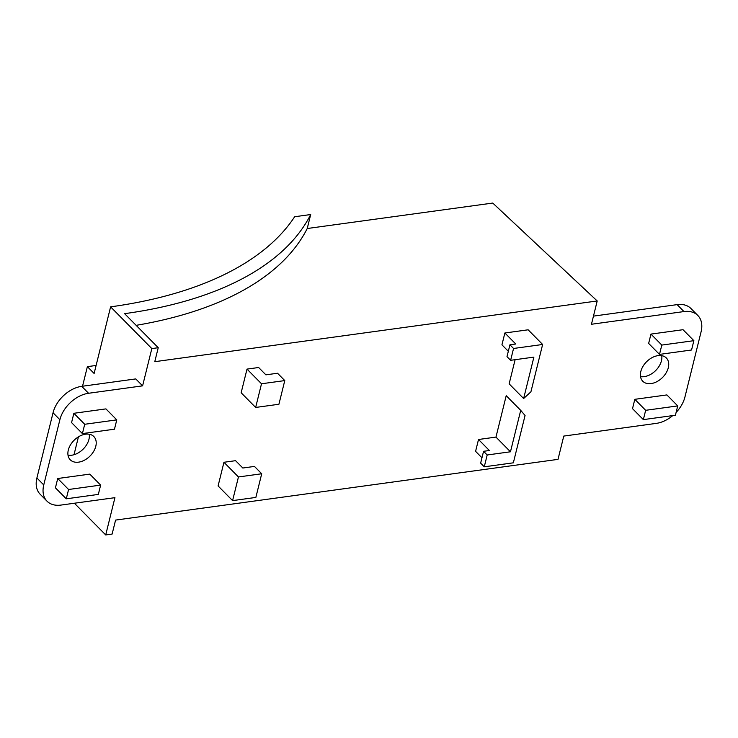 <?xml version="1.0" encoding="UTF-8"?>
<svg xmlns="http://www.w3.org/2000/svg" width="738" height="738" viewBox="0 0 738 738"><rect width="100%" height="100%" fill="white"/><g stroke="black" fill="none" stroke-linecap="round" stroke-linejoin="round"><path stroke-width="1.11" d="M676.109 412.431A27.592 18.681 135.4 0 0 684.956 396.943L701.1 331.722A27.592 18.681 135.4 0 0 697.834 315.477A27.592 18.681 135.4 0 0 683.96 311.565L591.452 324.259L597.208 300.966L154.777 361.685L158.236 347.709L151.825 348.585L142.6 385.854L88.56 393.271A27.592 18.681 135.4 0 0 59.889 419.71L43.754 484.931A27.592 18.681 135.4 0 0 47.02 501.176A27.592 18.681 135.4 0 0 60.885 505.087L114.934 497.67L105.709 534.939L112.121 534.063L115.58 520.087L558.011 459.368L563.777 436.075L656.294 423.381A27.592 18.681 135.4 0 0 672.752 415.595M658.019 355.633A16.559 11.208 -44.6 0 1 666.34 357.976A16.559 11.208 -44.6 0 1 666.137 372.875A16.559 11.208 -44.6 0 1 651.1 383.585A16.559 11.208 -44.6 0 1 642.78 381.242A16.559 11.208 -44.6 0 1 642.973 366.352A16.559 11.208 -44.6 0 1 658.019 355.633M85.507 434.193A16.559 11.208 -44.6 0 1 93.827 436.536A16.559 11.208 -44.6 0 1 93.634 451.435A16.559 11.208 -44.6 0 1 78.588 462.154A16.559 11.208 -44.6 0 1 70.267 459.811A16.559 11.208 -44.6 0 1 70.47 444.913A16.559 11.208 -44.6 0 1 85.507 434.193M261.51 383.778L255.652 407.45L241.151 392.764L247.009 369.101L258.641 367.506L265.892 374.839L277.525 373.244L284.776 380.587L261.51 383.778L247.009 369.101M481.96 457.791L475.586 451.333L478.51 439.497L495.964 437.099L506.213 395.688L520.714 410.365L510.465 451.785L495.964 437.099M508.325 351.288L501.941 344.831L504.866 332.995L528.131 329.803L542.633 344.48L513.547 348.474L509.93 344.803L506.997 356.639L510.622 360.31L533.888 357.118L523.639 398.529L509.137 383.852L515.115 359.692M71.568 422.606L73.874 413.289L105.931 408.889L116.779 419.876L114.473 429.193L82.407 433.593L71.568 422.606M648.647 343.419L650.953 334.102L683.019 329.701L693.868 340.679L691.561 349.996L659.495 354.397L648.647 343.419M632.512 408.64L634.818 399.323L666.875 394.922L677.724 405.909L675.418 415.226L643.351 419.627L632.512 408.64M55.424 487.836L57.73 478.519L89.787 474.119L100.636 485.097L98.329 494.414L66.272 498.814L55.424 487.836M238.448 476.96L232.59 500.622L218.088 485.945L223.946 462.274L235.579 460.678L242.83 468.021L254.462 466.425L261.713 473.768L238.448 476.96L223.946 462.274M697.834 315.477L690.98 308.539A27.592 18.681 135.4 0 0 677.115 304.628L593.463 316.113M151.825 348.585L110.608 306.851A439.405 216.88 -166.1 0 0 294.656 216.741L310.689 214.537L307.229 228.522L492.753 203.061L597.208 300.966M110.608 306.851L94.123 373.474L87.379 366.648L82.536 386.223M78.431 436.85L74.012 454.719M74.39 503.233L105.709 534.939M88.56 393.271L81.706 386.334L135.755 378.917L142.6 385.854M81.706 386.334A27.592 18.681 135.4 0 0 53.044 412.773L36.9 477.993A27.592 18.681 135.4 0 0 40.166 494.248L47.02 501.176M310.689 214.537A428.76 211.631 -166.1 0 1 124.611 313.659L158.236 347.709M307.229 228.522A428.76 211.631 -166.1 0 1 136.152 325.338M640.529 376.62A16.559 11.208 135.4 0 0 644.246 376.648A16.559 11.208 135.4 0 0 661.737 355.67M68.016 455.18A16.559 11.208 135.4 0 0 71.743 455.217A16.559 11.208 135.4 0 0 89.233 434.23M255.652 407.45L278.918 404.258L284.776 380.587M478.51 439.497L489.386 450.512L483.565 451.305L480.641 463.141L484.266 466.813L513.353 462.818L525.059 415.485L520.714 410.365M483.565 451.305L487.191 454.977L510.465 451.785M523.639 398.529L530.917 391.813L542.633 344.48M509.93 344.803L515.742 344L504.866 332.995M116.779 419.876L84.713 424.276L73.874 413.289M84.713 424.276L82.407 433.593M693.868 340.679L661.801 345.08L650.953 334.102M661.801 345.08L659.495 354.397M677.724 405.909L645.658 410.31L634.818 399.323M645.658 410.31L643.351 419.627M100.636 485.097L68.579 489.497L57.73 478.519M68.579 489.497L66.272 498.814M232.59 500.622L255.855 497.43L261.713 473.768M87.379 366.648L96.106 365.458M484.266 466.813L487.191 454.977M510.622 360.31L513.547 348.474M683.96 311.565L677.115 304.628M43.754 484.931L36.9 477.993M59.889 419.71L53.044 412.773"/></g></svg>
